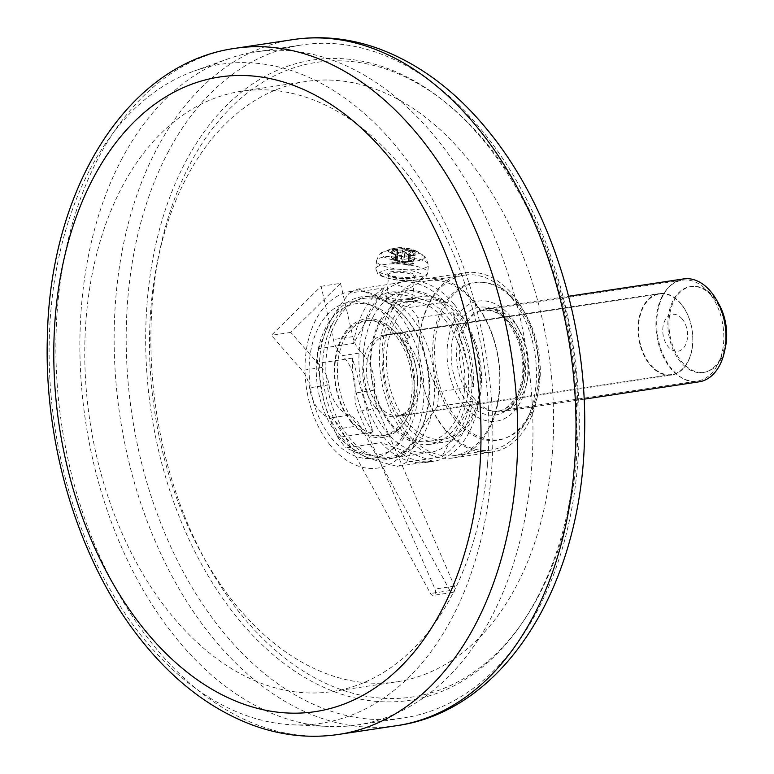 <?xml version="1.0" encoding="UTF-8"?>
<svg xmlns="http://www.w3.org/2000/svg" width="774" height="774" viewBox="0 0 774 774"><rect width="100%" height="100%" fill="white"/><g stroke="black" fill="none" stroke-linecap="round" stroke-linejoin="round"><path stroke-width="0.58" stroke-dasharray="3.87 2.9" d="M395.64 250.824L391.402 252.972L389.854 252.547L395.011 249.789L395.64 250.824L397.701 249.789L397.226 249.083L390.706 249.025L399.877 247.487L403.37 248.154A6.347 1.596 -175.5 0 1 404.376 248.241L404.812 248.773L404.376 248.241L408.362 248.251L416.789 251.347L411.952 250.06L409.823 250.205A6.347 1.596 -175.5 0 1 409.765 250.457L415.938 254.869L409.601 255.817L403.612 251.376A0.871 0.619 -70.2 0 1 403.844 251.405L403.844 251.405A0.871 0.619 -70.2 0 1 404.115 251.656L404.299 252.16L401.851 251.937L395.466 254.559L389.854 252.547L391.402 252.972L390.773 261.341L396.762 260.432L400.371 262.125L396.907 259.822L391.605 257.916L396.462 257.181L401.764 259.096L402.635 261.786L404.212 259.309L410.191 258.41L414.496 259.958L408.508 260.857L405.895 262.425L408.508 260.857L409.823 250.205L409.156 251.424L414.361 255.014L415.938 254.869L414.361 255.014L413.664 263.373L408.817 264.108L403.506 262.202L395.05 264.06L392.224 263.034L393.086 263.228L390.773 261.341L395.079 262.879L395.698 254.511M402.615 251.289L402.112 251.482L402.615 251.289A6.347 1.596 -175.5 0 0 403.612 251.376L395.466 254.559M395.011 249.789L397.691 249.247L397.604 249.857L397.159 249.334A6.347 1.596 -175.5 0 1 397.226 249.083L397.73 249.363L397.226 249.083M416.818 251.357L425.932 257.626L428.39 265.008L427.79 272.729C426.116 277.024 426.648 279.433 410.249 280.691C393.579 281.543 376.677 275.331 377.46 273.164L375.903 268.646A26.016 6.56 -175.5 0 1 399.191 263.953A26.016 6.56 -175.5 0 1 427.132 271.084A26.016 6.56 -175.5 0 1 427.79 272.729A26.016 6.56 -175.5 0 1 404.502 277.421A26.016 6.56 -175.5 0 1 376.561 270.29A26.016 6.56 -175.5 0 1 375.903 268.646L376.512 260.925A26.016 6.56 -175.5 0 1 399.8 256.233A26.016 6.56 -175.5 0 1 427.741 263.363A26.016 6.56 -175.5 0 1 428.39 265.008A26.016 6.56 -175.5 0 1 405.112 269.7A26.016 6.56 -175.5 0 1 377.161 262.57A26.016 6.56 -175.5 0 1 376.512 260.925C378.505 255.052 380.972 251.995 383.923 251.743A21.682 5.466 -175.5 0 1 403.457 250.273A21.682 5.466 -175.5 0 1 422.507 254.781A21.682 5.466 -175.5 0 1 424.104 256.049A21.682 5.466 -175.5 0 1 407.85 261.418A21.682 5.466 -175.5 0 1 381.95 255.391A21.682 5.466 -175.5 0 1 383.923 251.743L391.122 248.87L392.244 249.828L402.809 248.589A0.871 0.619 -70.2 0 1 403.37 248.154L402.809 248.589L404.996 249.267L410.888 250.031L411.178 249.325L410.83 250.312L415.135 251.86L416.789 251.347A15.025 3.783 -175.5 0 1 417.921 252.237A15.025 3.783 -175.5 0 1 406.66 255.952A15.025 3.783 -175.5 0 1 388.712 251.782A15.025 3.783 -175.5 0 1 390.086 249.257A15.025 3.783 -175.5 0 1 403.612 248.241A15.025 3.783 -175.5 0 1 416.818 251.357L411.768 250.012L409.078 250.35L408.362 261.467L413.664 263.373L411.091 264.834L411.913 264.805L408.788 265.279L401.067 261.98L395.079 262.879L395.05 264.05M408.362 248.261L399.887 247.487L390.706 249.025M397.043 248.067L397.081 248.802L397.043 248.067M414.303 255.285L409.446 256.01L404.299 252.16L403.506 262.202L401.067 261.98L401.851 251.937L404.115 251.656L403.138 251.211L404.115 251.656M391.102 294.788A13.013 3.28 -175.5 0 1 412.349 298.077A13.013 3.28 -175.5 0 1 412.677 298.899A13.013 3.28 -175.5 0 1 412.165 299.722A13.013 3.28 -175.5 0 1 408.314 300.98A13.013 3.28 -175.5 0 1 387.116 297.748A13.013 3.28 -175.5 0 1 387.058 297.68A13.013 3.28 -175.5 0 1 386.739 296.858A13.013 3.28 -175.5 0 1 391.102 294.788M397.101 249.093L396.182 259.464L402.635 261.786L409.91 260.693L410.83 250.312M392.244 249.828L391.605 257.916L393.918 259.812L393.047 259.619L399.094 261.796L397.343 260.161L396.762 260.432L397.691 249.247M415.135 251.86L414.496 259.958L411.923 261.409L412.745 261.389L404.638 262.512L408.362 261.467L408.72 251.095M409.446 256.01L408.788 265.279M397.72 249.199L397.555 250.399L397.701 249.789L392.234 249.528M397.604 249.857L397.73 249.363M409.204 250.892L409.32 250.389M409.301 250.815L409.156 251.424L409.301 250.815L411.952 250.06L411.197 250.679L415.193 251.569M402.557 249.054L404.996 249.267L404.212 259.309L401.764 259.096L402.557 249.054M719.085 304.501A43.363 28.454 81.4 0 0 714.46 297.613A43.363 28.454 -98.6 0 0 674.231 300.283A43.363 28.454 -98.6 0 0 681.188 361.158A43.363 28.454 81.4 0 0 725.48 346.897M683.587 278.911A52.042 34.143 -98.6 0 0 657.358 314.021A52.042 34.143 -98.6 0 0 671.387 368.492A52.042 34.143 -98.6 0 0 699.115 381.824M517.912 302.982A79.364 52.061 81.4 0 1 526.368 315.579A79.364 52.061 81.4 0 1 538.075 393.163A79.364 52.061 81.4 0 1 457.018 419.266A79.364 52.061 81.4 0 1 444.295 307.858A79.364 52.061 81.4 0 1 517.912 302.982M444.276 428.796A90.635 59.463 -98.6 0 0 492.574 452.016A90.635 59.463 -98.6 0 0 536.846 398.987A90.635 59.463 -98.6 0 0 523.476 310.384A90.635 59.463 -98.6 0 0 513.83 295.987A90.635 59.463 -98.6 0 0 465.532 272.767A90.635 59.463 -98.6 0 0 419.856 333.933A90.635 59.463 -98.6 0 0 444.276 428.796M474.51 301.918A90.635 59.463 81.4 0 1 498.93 396.781A90.635 59.463 81.4 0 1 453.254 457.947A90.635 59.463 81.4 0 1 404.957 434.727A90.635 59.463 81.4 0 1 380.537 339.863A90.635 59.463 81.4 0 1 426.213 278.698A90.635 59.463 81.4 0 1 474.51 301.918M460.733 315.415A73.724 48.365 81.4 0 1 480.606 392.573A73.724 48.365 81.4 0 1 443.444 442.322A73.724 48.365 81.4 0 1 404.163 423.436A73.724 48.365 81.4 0 1 384.301 346.278A73.724 48.365 81.4 0 1 421.453 296.529A73.724 48.365 81.4 0 1 460.733 315.415M447.788 317.359A73.724 48.365 81.4 0 1 467.66 394.527A73.724 48.365 81.4 0 1 430.499 444.276A73.724 48.365 81.4 0 1 391.218 425.39A73.724 48.365 81.4 0 1 371.356 348.232A73.724 48.365 81.4 0 1 408.508 298.474A73.724 48.365 81.4 0 1 447.788 317.359M454.444 304.656A91.071 59.743 81.4 0 1 478.99 399.974A91.071 59.743 81.4 0 1 433.092 461.43A91.071 59.743 81.4 0 1 384.562 438.094A91.071 59.743 81.4 0 1 360.026 342.785A91.071 59.743 81.4 0 1 405.915 281.33A91.071 59.743 81.4 0 1 454.444 304.656M453.071 312.561A91.071 59.743 81.4 0 1 473.62 386.594L453.071 312.561L417.979 317.853A91.071 59.743 -98.6 0 0 412.871 310.925A91.071 59.743 -98.6 0 0 409.843 307.384L444.944 302.083L393.637 283.632A91.071 59.743 81.4 0 1 399.442 282.307A91.071 59.743 81.4 0 1 444.944 302.083M472.469 401.271A91.071 59.743 81.4 0 1 441.712 456.863L472.469 401.271L437.368 406.573A91.071 59.743 -98.6 0 0 438.161 399.307A91.071 59.743 -98.6 0 0 438.529 391.896C432.192 378.718 427.519 366.566 424.51 355.44A82.392 54.054 81.4 0 1 418.26 434.93L406.621 462.155L441.712 456.863M432.424 461.072A91.071 59.743 81.4 0 1 426.619 462.407A91.071 59.743 81.4 0 1 381.127 442.622L432.424 461.072L397.323 466.364C385.365 463.374 375.564 460.491 367.94 457.705L346.026 447.914L381.127 442.622M372.991 432.153A91.071 59.743 81.4 0 1 352.441 358.11L372.991 432.153L337.89 437.445A91.071 59.743 -98.6 0 0 342.988 444.373A91.071 59.743 -98.6 0 0 346.026 447.914M353.592 343.433A91.071 59.743 81.4 0 1 384.349 287.841L353.592 343.433L318.501 348.726A91.071 59.743 -98.6 0 0 317.708 355.992A91.071 59.743 -98.6 0 0 317.34 363.403L323.88 400.99A82.392 54.054 81.4 0 1 330.14 321.491C334.678 313.16 341.044 303.708 349.248 293.133L384.349 287.841M352.441 358.11L317.34 363.403M337.89 437.445C331.562 424.278 326.889 412.126 323.88 400.99A82.392 54.054 81.4 0 0 342.582 438.577A82.392 54.054 81.4 0 0 367.94 457.705A82.392 54.054 81.4 0 0 418.26 434.93C422.798 426.59 429.173 417.138 437.368 406.573M318.501 348.726L330.14 321.491A82.392 54.054 81.4 0 1 380.45 298.716A82.392 54.054 81.4 0 1 405.808 317.843A82.392 54.054 81.4 0 1 424.51 355.44L417.979 317.853M393.637 283.632L358.536 288.934A91.071 59.743 -98.6 0 0 349.248 293.133M473.62 386.594L438.529 391.896M397.323 466.364A91.071 59.743 -98.6 0 0 406.621 462.155M358.536 288.934L380.45 298.716C388.084 301.502 397.875 304.385 409.843 307.384M351.232 422.072A59.859 39.271 -98.6 0 0 406.756 418.395A59.859 39.271 -98.6 0 0 397.168 334.358A59.859 39.271 -98.6 0 0 341.634 338.025A59.859 39.271 -98.6 0 0 351.232 422.072M409.91 299.403A15.18 3.822 4.5 0 0 414.4 297.932A15.18 3.822 4.5 0 0 407.966 293.143A15.18 3.822 4.5 0 0 389.835 292.175A15.18 3.822 4.5 0 0 385.181 295.629A15.18 3.822 4.5 0 0 409.91 299.403M385.075 334.939C389.767 334.02 407.482 331.146 409.349 336.197L409.639 337.483L401.116 340.715A41.196 27.032 81.4 0 1 405.915 345.63A41.196 27.032 81.4 0 1 417.35 385.578A41.196 27.032 81.4 0 1 400.468 415.367A41.196 27.032 81.4 0 1 396.249 416.547A41.196 27.032 81.4 0 1 374.297 405.992A41.196 27.032 81.4 0 1 363.2 362.88A41.196 27.032 81.4 0 1 383.962 335.074A41.196 27.032 81.4 0 1 385.075 334.939L387.968 334.91C397.691 332.733 404.812 333.304 409.32 336.613L409.61 337.909L405.17 341.102L401.116 340.715M681.265 304.085A41.196 27.032 -98.6 0 0 659.313 293.53A41.196 27.032 -98.6 0 0 638.55 321.336A41.196 27.032 -98.6 0 0 649.657 364.457A41.196 27.032 -98.6 0 0 671.609 375.013A41.196 27.032 -98.6 0 0 692.372 347.207A41.196 27.032 -98.6 0 0 681.265 304.085M681.284 304.376A40.761 26.742 -98.6 0 0 659.564 293.936A40.761 26.742 -98.6 0 0 639.024 321.442A40.761 26.742 -98.6 0 0 650.005 364.109A40.761 26.742 -98.6 0 0 671.726 374.548A40.761 26.742 -98.6 0 0 692.275 347.042A40.761 26.742 -98.6 0 0 681.284 304.376M682.329 319.13A18.663 12.249 -98.6 0 0 665.021 320.281A18.663 12.249 -98.6 0 0 668.01 346.481A18.663 12.249 -98.6 0 0 685.319 345.33A18.663 12.249 -98.6 0 0 682.329 319.13M487.562 463.587A303.563 199.16 -98.6 0 0 241.536 91.226A303.563 199.16 -98.6 0 0 86.069 319.198A303.563 199.16 -98.6 0 0 332.104 691.559A303.563 199.16 -98.6 0 0 487.562 463.587M321.094 286.283L340.512 283.352L290.772 332.394L321.491 367.505A26.016 17.067 -98.6 0 1 329.008 384.862A34.695 22.765 -98.6 0 0 349.084 415.164A26.016 17.067 -98.6 0 1 360.113 425.613L449.917 590.591A4.334 2.844 -98.6 0 0 452.713 592.429A4.334 2.844 -98.6 0 0 454.435 586.141L377.46 408.508A26.016 17.067 -98.6 0 1 374.461 390.135A34.695 22.765 -98.6 0 0 361.584 352.741L342.166 355.672A34.695 22.765 -98.6 0 1 355.043 393.057A26.016 17.067 -98.6 0 0 358.043 411.439L435.017 589.072A4.334 2.844 -98.6 0 1 433.295 595.361A4.334 2.844 -98.6 0 1 430.499 593.523L340.695 428.535A26.016 17.067 -98.6 0 0 329.666 418.086A34.695 22.765 -98.6 0 1 309.59 387.793A26.016 17.067 -98.6 0 0 302.073 370.436L271.355 335.326L321.094 286.283L333.391 339.554A26.016 17.067 -98.6 0 0 342.166 355.672M340.512 283.352L352.809 336.622A26.016 17.067 -98.6 0 0 361.584 352.741M290.772 332.394L271.355 335.326M552.288 453.825A303.563 199.16 -98.6 0 0 306.262 81.464A303.563 199.16 -98.6 0 0 150.795 309.436A303.563 199.16 -98.6 0 0 396.83 681.797A303.563 199.16 -98.6 0 0 552.288 453.825M89.678 170.067A333.294 218.665 81.4 0 1 193.839 71.16A333.294 218.665 81.4 0 1 446.811 226.811A333.294 218.665 81.4 0 1 452.268 617.507A333.294 218.665 81.4 0 1 292.446 724.803A333.294 218.665 81.4 0 1 79.19 522.547A333.294 218.665 81.4 0 1 89.678 170.067M121.295 159.995A340.328 223.28 81.4 0 1 227.643 59.008A340.328 223.28 81.4 0 1 255.652 51.916A340.328 223.28 81.4 0 1 494.499 237.134A340.328 223.28 81.4 0 1 491.538 616.878A340.328 223.28 81.4 0 1 357.191 724.957A340.328 223.28 81.4 0 1 328.34 726.447A340.328 223.28 81.4 0 1 110.585 519.915A340.328 223.28 81.4 0 1 121.295 159.995M167.619 153.01A340.328 223.28 81.4 0 1 301.966 44.931A340.328 223.28 81.4 0 1 540.823 230.149A340.328 223.28 81.4 0 1 537.862 609.893A340.328 223.28 81.4 0 1 403.506 717.972A340.328 223.28 81.4 0 1 164.649 532.754A340.328 223.28 81.4 0 1 167.619 153.01M537.35 597.518A323.803 212.434 -98.6 0 0 485.453 142.938A323.803 212.434 -98.6 0 0 185.083 162.821A323.803 212.434 -98.6 0 0 236.979 617.4A323.803 212.434 -98.6 0 0 537.35 597.518M404.589 433.101A78.948 51.8 -98.6 0 0 391.944 322.265A78.948 51.8 -98.6 0 0 318.704 327.112A78.948 51.8 -98.6 0 0 331.359 437.949A78.948 51.8 -98.6 0 0 404.589 433.101M405.063 417.35A58.137 38.139 -98.6 0 0 405.566 352.48A58.137 38.139 -98.6 0 0 364.767 320.842A58.137 38.139 -98.6 0 0 341.818 339.302A58.137 38.139 -98.6 0 0 341.315 404.173A58.137 38.139 -98.6 0 0 382.114 435.81A58.137 38.139 -98.6 0 0 405.063 417.35M344.517 338.896A58.137 38.139 81.4 0 1 367.466 320.436A58.137 38.139 81.4 0 1 408.266 352.073A58.137 38.139 81.4 0 1 407.763 416.944A58.137 38.139 81.4 0 1 384.804 435.404A58.137 38.139 81.4 0 1 344.004 403.767A58.137 38.139 81.4 0 1 344.517 338.896M335.79 322.429A81.744 53.629 81.4 0 1 357.511 299.799A81.744 53.629 81.4 0 1 368.056 296.471A81.744 53.629 81.4 0 1 425.429 340.957A81.744 53.629 81.4 0 1 424.713 432.163A81.744 53.629 81.4 0 1 392.447 458.121A81.744 53.629 81.4 0 1 381.389 458.063A81.744 53.629 81.4 0 1 332.21 406.011A81.744 53.629 81.4 0 1 335.79 322.429M332.375 323.919A80.448 52.777 81.4 0 1 353.757 301.637A80.448 52.777 81.4 0 1 417.302 335.026A80.448 52.777 81.4 0 1 419.895 431.921A80.448 52.777 81.4 0 1 377.257 457.405A80.448 52.777 81.4 0 1 328.853 406.176A80.448 52.777 81.4 0 1 332.375 323.919M373.136 316.798A81.744 53.629 81.4 0 1 405.412 290.84A81.744 53.629 81.4 0 1 462.775 335.326A81.744 53.629 81.4 0 1 462.068 426.532A81.744 53.629 81.4 0 1 429.793 452.49A81.744 53.629 81.4 0 1 372.429 408.004A81.744 53.629 81.4 0 1 373.136 316.798M456.312 419.015A70.608 46.324 -98.6 0 0 456.931 340.231A70.608 46.324 -98.6 0 0 407.376 301.802A70.608 46.324 -98.6 0 0 379.502 324.219A70.608 46.324 -98.6 0 0 378.883 403.012A70.608 46.324 -98.6 0 0 428.438 441.441A70.608 46.324 -98.6 0 0 456.312 419.015M395.011 321.878A70.608 46.324 81.4 0 1 422.885 299.461A70.608 46.324 81.4 0 1 472.44 337.89A70.608 46.324 81.4 0 1 471.83 416.673A70.608 46.324 81.4 0 1 443.957 439.1A70.608 46.324 81.4 0 1 394.401 400.671A70.608 46.324 81.4 0 1 395.011 321.878M392.805 308.768A88.459 58.031 81.4 0 1 427.722 280.681A88.459 58.031 81.4 0 1 489.797 328.824A88.459 58.031 81.4 0 1 489.033 427.519A88.459 58.031 81.4 0 1 454.115 455.615A88.459 58.031 81.4 0 1 392.031 407.472A88.459 58.031 81.4 0 1 392.805 308.768M429.493 303.234A88.459 58.031 81.4 0 1 464.419 275.147A88.459 58.031 81.4 0 1 507.841 293.53A88.459 58.031 81.4 0 1 526.871 419.702A88.459 58.031 81.4 0 1 525.72 421.985A88.459 58.031 81.4 0 1 490.803 450.071A88.459 58.031 81.4 0 1 428.728 401.938A88.459 58.031 81.4 0 1 429.493 303.234M529.145 414.912A79.751 52.322 -98.6 0 0 530.18 412.852A79.751 52.322 -98.6 0 0 513.017 299.103A79.751 52.322 -98.6 0 0 442.389 307.849A79.751 52.322 -98.6 0 0 455.17 419.808A79.751 52.322 -98.6 0 0 529.145 414.912M462.746 326.444A50.997 33.456 81.4 0 1 480.402 310.771A50.997 33.456 81.4 0 1 482.879 310.248A50.997 33.456 81.4 0 1 518.667 337.996A50.997 33.456 81.4 0 1 518.222 394.895A50.997 33.456 81.4 0 1 498.088 411.091A50.997 33.456 81.4 0 1 495.573 411.323A50.997 33.456 81.4 0 1 461.614 381.611A50.997 33.456 81.4 0 1 462.746 326.444M662.138 296.355A50.997 33.456 81.4 0 1 682.271 280.169A50.997 33.456 81.4 0 1 707.958 291.479A50.997 33.456 81.4 0 1 718.688 362.629A50.997 33.456 81.4 0 1 717.614 364.815A50.997 33.456 81.4 0 1 697.49 381.011A50.997 33.456 81.4 0 1 661.693 353.254A50.997 33.456 81.4 0 1 662.138 296.355M720.42 358.71A43.45 28.503 -98.6 0 0 721.329 356.843A43.45 28.503 -98.6 0 0 712.186 296.219A43.45 28.503 -98.6 0 0 673.157 300.38A43.45 28.503 -98.6 0 0 680.114 361.371A43.45 28.503 -98.6 0 0 720.42 358.71M380.44 274.538A21.682 5.466 -175.5 0 1 396.694 269.178A21.682 5.466 -175.5 0 1 422.594 275.196A21.682 5.466 -175.5 0 1 406.34 280.565A21.682 5.466 -175.5 0 1 380.44 274.538M409.291 250.283L409.823 250.205M395.717 254.791L391.412 253.243M388.809 275.505A13.013 3.28 -175.5 0 1 388.48 274.683A13.013 3.28 -175.5 0 1 400.119 272.342A13.013 3.28 -175.5 0 1 414.1 275.902A13.013 3.28 -175.5 0 1 414.419 276.724A13.013 3.28 -175.5 0 1 402.78 279.075A13.013 3.28 -175.5 0 1 388.809 275.505M415.009 275.08A13.874 3.493 -175.5 0 1 404.608 278.514A13.874 3.493 -175.5 0 1 388.026 274.664A13.874 3.493 -175.5 0 1 398.426 271.229A13.874 3.493 -175.5 0 1 415.009 275.08M409.91 260.693L411.923 261.409L404.638 262.512L411.091 264.834L408.827 265.172L402.374 262.85L395.098 263.953L393.086 263.228L400.371 262.125L393.918 259.812L396.182 259.464M397.701 249.789L397.343 260.161L398.136 250.118M473.969 398.271A52.042 34.143 81.4 0 1 459.95 343.811A52.042 34.143 81.4 0 1 486.178 308.691A52.042 34.143 81.4 0 1 513.907 322.023A52.042 34.143 81.4 0 1 527.926 376.483A52.042 34.143 81.4 0 1 501.697 411.604A52.042 34.143 81.4 0 1 473.969 398.271M464.168 405.605A60.711 39.832 81.4 0 1 454.444 320.368A60.711 39.832 81.4 0 1 510.763 316.643A60.711 39.832 81.4 0 1 520.496 401.88A60.711 39.832 81.4 0 1 464.168 405.605M487.61 144.564A320.91 210.538 81.4 0 1 539.043 595.08A320.91 210.538 81.4 0 1 241.362 614.788A320.91 210.538 81.4 0 1 189.93 164.272A320.91 210.538 81.4 0 1 487.61 144.564M330.198 445.147A89.368 58.631 81.4 0 1 315.879 319.691A89.368 58.631 81.4 0 1 398.774 314.205A89.368 58.631 81.4 0 1 413.103 439.661A89.368 58.631 81.4 0 1 330.198 445.147M338.567 734.439A346.936 227.604 81.4 0 1 153.707 645.574A346.936 227.604 81.4 0 1 60.217 282.462A346.936 227.604 81.4 0 1 235.064 48.346M396.82 725.654A346.936 227.604 81.4 0 1 211.96 636.779A346.936 227.604 81.4 0 1 118.47 273.667A346.936 227.604 81.4 0 1 293.317 39.561M396.385 323.339A76.355 50.097 81.4 0 1 408.624 430.538A76.355 50.097 81.4 0 1 337.793 435.23A76.355 50.097 81.4 0 1 325.554 328.031A76.355 50.097 81.4 0 1 396.385 323.339M405.17 341.102A40.761 26.742 81.4 0 1 409.272 345.417A40.761 26.742 81.4 0 1 420.263 388.084A40.761 26.742 81.4 0 1 399.713 415.59A40.761 26.742 81.4 0 1 377.993 405.141A40.761 26.742 81.4 0 1 367.011 362.484A40.761 26.742 81.4 0 1 387.551 334.968L659.564 293.936M374.461 390.135L355.043 393.057M377.46 408.508L358.043 411.439M352.809 336.622L333.391 339.554M454.435 586.141L435.017 589.072M321.491 367.505L302.073 370.436M329.008 384.862L309.59 387.793M349.084 415.164L329.666 418.086M360.113 425.613L340.695 428.535M449.917 590.591L430.499 593.523M517.032 397.691A54.461 35.73 -98.6 0 0 508.295 321.229A54.461 35.73 -98.6 0 0 457.782 324.577A54.461 35.73 -98.6 0 0 466.509 401.038A54.461 35.73 -98.6 0 0 517.032 397.691M416.47 251.153L408.343 248.251M403.554 251.298L403.844 251.405C407.472 253.233 409.407 254.578 409.649 255.43L415.116 254.627M390.706 252.45L395.572 254.182C395.34 253.669 397.633 252.701 402.412 251.269L402.761 251.221M412.677 298.899L414.419 276.724L406.505 278.476C400.158 279.356 387.687 275.66 388.625 274.934L386.739 296.858M391.131 248.87L397.739 249.209M401.899 263.025L402.741 263.102M402.732 251.221L403.573 251.308M584.128 399.171L501.697 411.604C507.386 413.19 525.188 398.339 525.594 371.501C526.01 351.57 520.979 334.774 510.492 321.123C498.214 307.268 489.565 308.091 486.178 308.691L568.6 296.258M526.368 315.579L523.476 310.384M538.075 393.163L536.846 398.987M453.254 457.947L492.574 452.016M426.213 278.698L465.532 272.767M430.499 444.276L443.444 442.322M408.508 298.474L421.453 296.529M426.619 462.407L433.092 461.43M399.442 282.307L405.915 281.33M387.116 297.748L385.181 295.629M412.165 299.722L414.4 297.932M396.249 416.547L671.609 375.013M383.962 335.074L659.313 293.53M671.726 374.548L400.468 415.367M452.713 592.429L433.295 595.361M306.262 81.464L241.536 91.226M396.83 681.797L332.104 691.559M193.839 71.16L227.643 59.008M292.446 724.803L328.34 726.447M255.652 51.916L301.966 44.931M357.191 724.957L403.506 717.972M364.767 320.842L367.466 320.436M382.114 435.81L384.804 435.404M353.757 301.637L357.511 299.799M377.257 457.405L381.389 458.063M368.056 296.471L405.412 290.84M392.447 458.121L429.793 452.49M407.376 301.802L422.885 299.461M428.438 441.441L443.957 439.1M427.722 280.681L464.419 275.147M454.115 455.615L490.803 450.071M513.017 299.103L507.841 293.53M530.18 412.852L526.871 419.702M480.402 310.771C501.397 308.197 509.853 322.39 518.445 341.557C524.878 361.7 524.288 379.753 516.664 395.717C510.153 406.437 503.129 411.642 495.573 411.323M482.879 310.248L682.271 280.169M498.088 411.091L697.49 381.011M712.186 296.219L707.958 291.479M721.329 356.843L718.688 362.629"/><path stroke-width="1.16" d="M584.128 399.171L699.115 381.824A52.042 34.143 -98.6 0 0 724.532 351.377A52.042 34.143 -98.6 0 0 716.859 300.506A52.042 34.143 -98.6 0 0 711.316 292.243A52.042 34.143 -98.6 0 0 683.587 278.911L568.6 296.258M716.859 300.506L719.085 304.501A43.363 28.454 81.4 0 1 725.48 346.897L724.532 351.377M390.522 159.212A320.91 210.538 -98.6 0 0 92.841 178.92A320.91 210.538 -98.6 0 0 144.274 629.436A320.91 210.538 -98.6 0 0 441.954 609.728A320.91 210.538 -98.6 0 0 390.522 159.212M419.924 137.221A346.936 227.604 81.4 0 1 513.414 500.333A346.936 227.604 81.4 0 1 338.567 734.439C309.997 738.638 281.504 735.581 253.098 725.286C212.182 710.019 175.64 682.552 143.471 642.894C80.448 566.026 43.605 447.382 47.398 336.351C50.136 189.378 126.926 63.187 235.064 48.346A346.936 227.604 81.4 0 1 419.924 137.221M235.064 48.346L293.317 39.561A346.936 227.604 81.4 0 1 478.177 128.426A346.936 227.604 81.4 0 1 571.667 491.538A346.936 227.604 81.4 0 1 396.82 725.654L338.567 734.439M293.317 39.561C321.897 35.362 350.39 38.419 378.796 48.714C419.702 63.981 456.244 91.448 488.413 131.106C551.04 207.509 587.843 325.138 584.544 435.588C582.425 583.412 505.49 710.755 396.82 725.654"/></g></svg>
